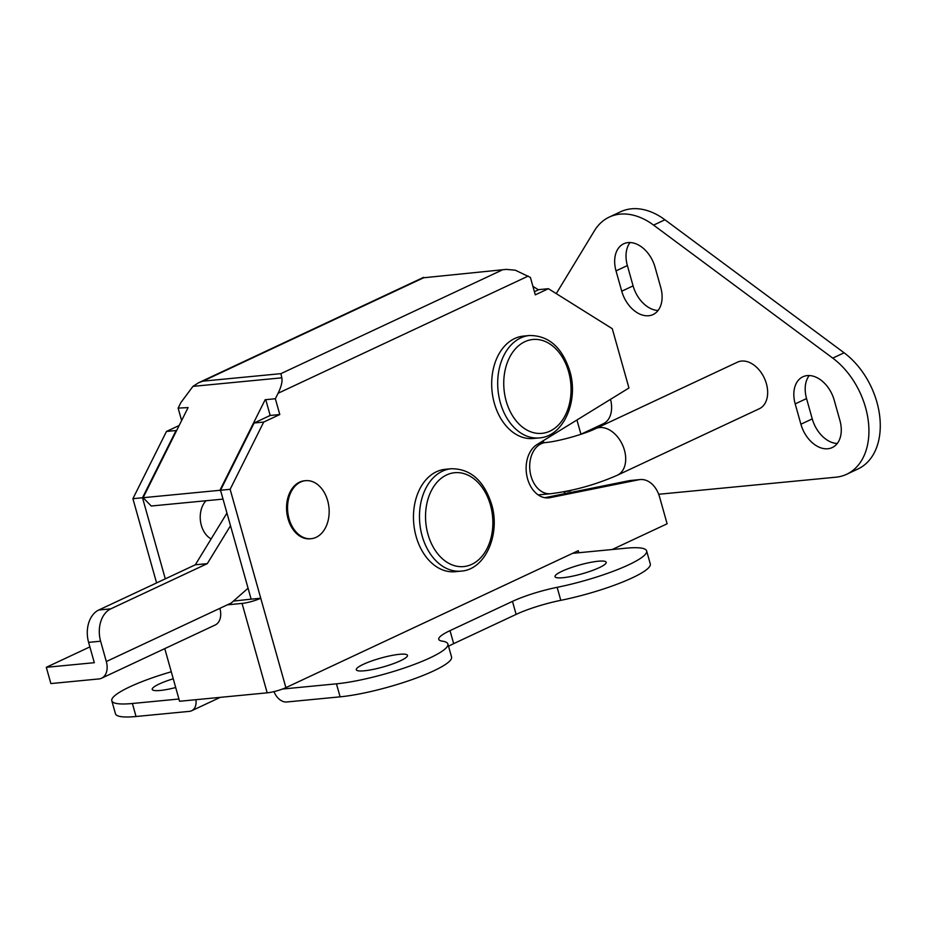 <?xml version="1.0" encoding="UTF-8"?>
<svg xmlns="http://www.w3.org/2000/svg" width="926" height="926" viewBox="0 0 926 926"><rect width="100%" height="100%" fill="white"/><g stroke="black" fill="none" stroke-linecap="round" stroke-linejoin="round"><path stroke-width="1.39" d="M451.263 468.73L445.256 469.308A51.428 36.554 84.5 0 0 416.121 536.467A51.428 36.554 84.5 0 0 455.129 571.701L461.125 571.122C485.421 569.698 500.769 534.024 491.544 504.138C483.858 480.49 470.431 468.695 451.263 468.73A51.428 36.554 84.5 0 0 422.129 535.888A51.428 36.554 84.5 0 0 461.125 571.122M529.475 335.513L523.468 336.092A51.428 36.554 84.5 0 0 494.334 403.238A51.428 36.554 84.5 0 0 533.341 438.484L539.337 437.905C563.633 436.47 578.981 400.796 569.756 370.921C562.07 347.273 548.643 335.467 529.475 335.513A51.428 36.554 84.5 0 0 500.341 402.66A51.428 36.554 84.5 0 0 539.337 437.905M617.353 475.223A25.72 17.536 64.9 0 0 624.448 450.21A25.72 17.536 64.9 0 0 595.534 428.645L737.49 362.159A25.72 17.536 64.9 0 1 766.404 383.711A25.72 17.536 64.9 0 1 759.308 408.736L617.353 475.223C595.719 484.726 573.437 490.896 550.519 493.732L538.203 494.912M610.512 399.337A25.72 17.536 64.9 0 1 603.254 423.772L580.938 434.225M616.022 270.89A27.861 18.995 64.9 0 1 623.707 243.781A27.861 18.995 64.9 0 1 655.029 267.128L660.747 287.454A27.861 18.995 64.9 0 1 653.062 314.551A27.861 18.995 64.9 0 1 621.74 291.204L616.022 270.89L627.377 265.565A27.861 18.995 64.9 0 1 630.05 242.531M556.26 293.623L594.399 230.805A68.582 46.763 64.9 0 1 609.296 217.066A68.582 46.763 64.9 0 1 653.582 225.111L832.752 358.119A68.582 46.763 64.9 0 1 868.345 421.399A68.582 46.763 64.9 0 1 846.642 474.286A68.582 46.763 64.9 0 1 835.831 477.203L658.675 494.276M795.191 403.898A27.861 18.995 64.9 0 1 802.877 376.789A27.861 18.995 64.9 0 1 834.199 400.136L839.917 420.462A27.861 18.995 64.9 0 1 832.219 447.571A27.861 18.995 64.9 0 1 800.897 424.224L795.191 403.898L806.546 398.574A27.861 18.995 64.9 0 1 809.22 375.539M837.243 443.496A27.861 18.995 64.9 0 1 812.252 418.899L806.546 398.574M609.296 217.066L620.652 211.741A68.582 46.763 64.9 0 1 664.937 219.786L844.107 352.794A68.582 46.763 64.9 0 1 879.7 416.087A68.582 46.763 64.9 0 1 857.997 468.961L846.642 474.286M658.073 310.488A27.861 18.995 64.9 0 1 633.095 285.891L627.377 265.565M571.481 490.224A8.577 6.088 -95.5 0 1 570.555 490.792A8.577 6.088 -95.5 0 1 569.096 491.197A8.577 6.088 -95.5 0 1 567.534 491.069M576.933 419.999L580.961 434.294M544.175 442.663A27.861 19.805 84.5 0 0 542.81 440.996M175.709 687.532A26.576 4.584 164.3 0 1 160.221 690.46A26.576 4.584 164.3 0 1 152.234 689.407A26.576 4.584 164.3 0 1 173.243 678.781M598.208 561.225A26.576 4.584 164.3 0 1 606.194 562.279A26.576 4.584 164.3 0 1 591.297 570.879A26.576 4.584 164.3 0 1 563.008 577.708A26.576 4.584 164.3 0 1 555.021 576.655A26.576 4.584 164.3 0 1 569.907 568.055A26.576 4.584 164.3 0 1 598.208 561.225M399.476 654.312A26.576 4.584 164.3 0 1 407.463 655.365A26.576 4.584 164.3 0 1 392.578 663.965A26.576 4.584 164.3 0 1 364.277 670.794A26.576 4.584 164.3 0 1 356.302 669.741A26.576 4.584 164.3 0 1 371.187 661.141A26.576 4.584 164.3 0 1 399.476 654.312M206.047 500.735A21.854 15.534 84.5 0 0 201.347 525.378A21.854 15.534 84.5 0 0 211.14 538.92M534.406 291.702L538.816 289.63L548.412 288.704L612.283 328.707L628.951 387.994L537.011 444.561A27.861 19.805 84.5 0 0 527.021 476.624A27.861 19.805 84.5 0 0 548.69 497.864A27.861 19.805 84.5 0 0 550.125 497.644L638.813 479.761A25.72 18.277 -95.5 0 1 640.144 479.564A25.72 18.277 -95.5 0 1 659.636 497.181L667.114 523.792L612.179 549.523M165.291 578.843L142.5 497.76L132.904 498.686L166.472 431.447L176.079 430.521L142.5 497.76M156.587 582.929L132.904 498.686M233.445 601.078L251.143 599.157L220.527 490.236L230.134 489.31L263.702 422.071L254.106 422.997L270.184 415.461L265.75 399.673L265.149 399.731L219.925 490.294L143.102 497.702L187.932 407.926M265.75 399.673L275.358 398.747L278.089 393.261C281.319 386.617 282.557 381.477 281.828 377.82L192.944 386.373L180.859 402.625L178.128 408.111L188.105 407.579M227.368 604.828L242.056 603.416A13.716 2.361 -15.7 0 0 260.75 598.231L285.879 687.648A13.716 2.361 164.3 0 1 282.557 689.025A13.716 2.361 164.3 0 1 267.186 692.833L179.563 701.271L164.77 648.617M565.45 493.546A25.72 18.277 84.5 0 0 563.633 491.822M220.272 697.347L191.624 710.763A13.716 9.353 -115.1 0 1 189.471 711.353L136.053 716.504A68.582 11.83 164.3 0 1 115.461 713.784L111.803 700.774A68.582 11.83 164.3 0 1 171.275 671.778M179.158 425.509L166.472 431.447M178.128 408.111L181.623 420.554M640.144 479.564L630.537 480.49A25.72 18.277 84.5 0 0 629.205 480.687L544.824 497.702M285.879 687.648L572.615 553.331L626.034 548.192A68.582 11.83 164.3 0 1 646.626 550.912A68.582 11.83 164.3 0 1 557.139 587.327A42.862 7.396 -15.7 0 0 512.472 601.379L450.013 630.641A42.862 7.396 -15.7 0 0 438.762 639.345A42.862 7.396 -15.7 0 0 442.281 641.139A68.582 11.83 164.3 0 1 447.895 643.998L451.552 657.009A68.582 11.83 164.3 0 1 413.135 679.209A68.582 11.83 164.3 0 1 340.108 696.838L286.69 701.989A13.716 9.353 -115.1 0 1 274.003 691.606M646.626 550.912L650.283 563.911A68.582 11.83 164.3 0 1 560.797 600.337A42.862 7.396 -15.7 0 0 516.129 614.389L453.671 643.639A42.862 7.396 -15.7 0 0 448.543 646.279M251.143 599.157L260.75 598.231L230.134 489.31M220.527 490.236L254.106 422.997M538.423 289.815L532.913 286.377M506.337 269.385L423.61 277.777L506.337 269.385L515.319 270.207L530.401 277.43L535.297 294.85L548.412 288.704M578.866 552.729L578.287 550.681L572.615 553.331M263.702 422.071L279.791 414.535L275.358 398.747M176.82 430.162L176.079 430.521M269.975 414.709L269.42 415.82M223.016 499.102L151.251 506.013L143.102 497.702M220.793 491.174L219.925 490.294M192.944 386.373L198.569 382.762L202.875 381.165L280.902 373.653L281.828 377.82M423.599 277.349L198.569 382.762M270.184 415.461L279.791 414.535M266.017 400.611L265.149 399.731M447.895 643.998A68.582 11.83 164.3 0 1 409.477 666.199A68.582 11.83 164.3 0 1 336.451 683.828L282.557 689.025M178.926 699.014L132.395 703.494A68.582 11.83 164.3 0 1 111.803 700.774M191.624 710.763A13.716 9.353 -115.1 0 0 195.907 699.697M88.607 642.366A25.72 18.277 -95.5 0 1 98.781 610.002L110.784 608.845A25.72 18.277 84.5 0 0 100.61 641.209L88.607 642.366L94.313 662.692L46.3 667.31L89.88 646.904M226.951 513.073L195.305 564.791L98.781 610.002M46.3 667.31L50.872 683.573L98.885 678.943A17.143 11.691 -115.1 0 0 101.582 678.214A17.143 11.691 -115.1 0 0 106.316 661.534L100.61 641.209M110.784 608.845L207.308 563.633L230.505 525.725M248.064 588.207L231.234 603.023L219.879 608.336A17.143 11.691 64.9 0 1 215.145 625.027L101.582 678.214M207.308 563.633L195.305 564.791M295.139 530.876A29.146 20.719 84.5 0 0 311.148 538.7A29.146 20.719 84.5 0 0 324.424 529.603A29.146 20.719 84.5 0 0 321.577 488.5A29.146 20.719 84.5 0 0 305.557 480.675A29.146 20.719 84.5 0 0 292.28 489.773A29.146 20.719 84.5 0 0 295.139 530.876M305.557 480.675L304.561 480.768A29.146 20.719 84.5 0 0 287.338 500.005A29.146 20.719 84.5 0 0 294.144 530.968A29.146 20.719 84.5 0 0 310.152 538.793L311.148 538.7M490.421 505.006A47.145 33.51 84.5 0 0 446.633 474.934A47.145 33.51 84.5 0 0 427.962 534.267A47.145 33.51 84.5 0 0 471.762 564.351A47.145 33.51 84.5 0 0 490.421 505.006M568.633 371.789A47.145 33.51 84.5 0 0 524.845 341.706A47.145 33.51 84.5 0 0 506.175 401.039A47.145 33.51 84.5 0 0 549.975 431.122A47.145 33.51 84.5 0 0 568.633 371.789M595.534 428.645C584.271 434.236 557.278 441.69 545.576 442.535A25.72 18.277 84.5 0 0 531.015 476.103A25.72 18.277 84.5 0 0 550.519 493.732M664.937 219.786L653.582 225.111M844.107 352.794L832.752 358.119M812.252 418.899L800.897 424.224M633.095 285.891L621.74 291.204M629.205 480.687L638.813 479.761M267.186 692.833L242.056 603.416M280.902 373.653L501.637 270.253M423.61 277.777L202.875 381.165M547.231 497.922L550.125 497.644M528.248 276.075L278.089 393.261M557.139 587.327L560.797 600.337M336.451 683.828L340.108 696.838M450.013 630.641L453.671 643.639M512.472 601.379L516.129 614.389M132.395 703.494L136.053 716.504M106.316 661.534L219.879 608.336M545.576 442.535L539.337 443.137M564.814 491.602L569.096 491.197"/></g></svg>
